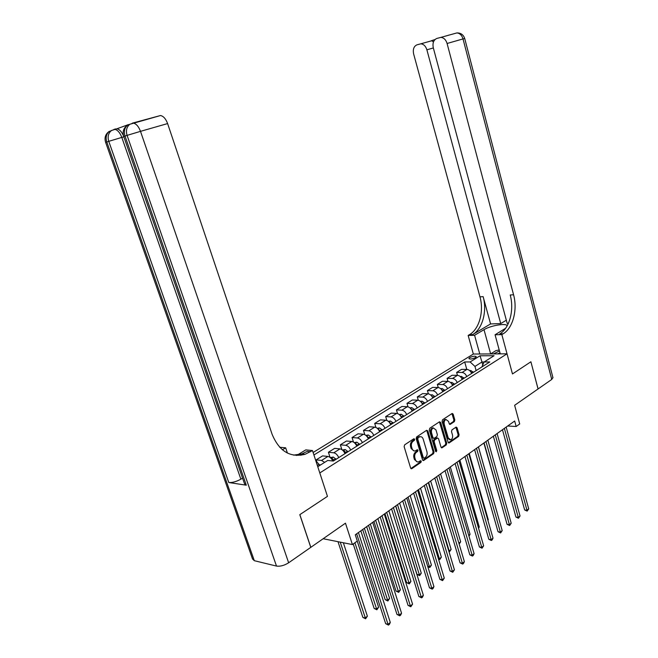 <?xml version="1.0" encoding="UTF-8"?>
<svg xmlns="http://www.w3.org/2000/svg" width="658" height="658" viewBox="0 0 658 658"><rect width="100%" height="100%" fill="white"/><g stroke="black" fill="none" stroke-linecap="round" stroke-linejoin="round"><path stroke-width="0.99" d="M414.688 439.199L413.841 438.763L404.645 444.841L404.127 446.618L410.633 468.052L411.85 468.644L420.931 462.393L421.276 461.159L420.594 460.674L418.554 461.891C417.106 462.196 416.053 461.447 415.404 459.646L414.869 457.869C414.351 455.459 414.877 453.584 416.473 452.227L417.641 451.437L417.995 450.212L417.295 449.71L415.297 450.903C413.816 451.215 412.747 450.459 412.089 448.624L411.546 446.84C411.02 444.421 411.554 442.546 413.158 441.205L414.334 440.424L414.688 439.199M413.997 450.895L411.143 448.542L410.608 446.757C410.074 444.339 410.617 442.464 412.212 441.131L413.397 440.35L413.643 438.886M411.85 468.644L410.905 468.537L419.985 462.294L420.248 460.871M417.262 461.875L414.458 459.547L413.923 457.779C413.405 455.369 413.931 453.494 415.527 452.145L416.695 451.355L416.958 449.916M469.713 357.623L468.866 358.536C469.96 359.408 472.14 359.095 475.421 357.607L476.252 356.694C475.166 355.822 472.987 356.134 469.713 357.623M454.357 421.622L454.818 419.944L453.148 414.137L452.194 413.43L442.546 419.779L442.077 421.474L448.139 442.266L449.069 442.966L458.626 436.419L459.087 434.741L457.08 427.782L456.15 427.083L451.956 429.888L451.495 431.574L452.498 435.045C452.926 437.397 452.334 438.993 450.73 439.832L448.23 437.965L444.249 424.287C443.821 421.959 444.397 420.372 445.976 419.524L448.55 421.416L449.208 423.694L450.162 424.402L454.357 421.622L453.411 421.564L453.872 419.886L451.923 413.578M132.348 123.145L160.519 115.528C163.455 116.137 165.824 118.827 167.609 123.572L140.499 131.345L288.648 562.779L310.773 547.366L299.793 514.671L327.462 496.362L299.842 514.638L310.831 547.324L345.466 523.184L352.408 544.569L357.302 541.04L355.287 534.798L514.671 421.021L516.168 426.507L519.705 423.958L514.638 405.295L538.088 388.952L530.899 361.768L538.055 388.977M500.261 353.864L495.071 334.766L501.84 334.601L512.475 373.958L530.866 361.793L512.475 373.958L507.03 353.815L319.796 472.946L327.462 496.362L312.476 450.557L305.106 454.283C290.178 457.952 279.156 451.248 272.067 434.181L167.609 123.572M427.832 430.908L426.647 430.291L416.679 436.879L416.185 438.631L422.543 459.868L423.513 460.567L433.581 453.675L434.058 451.947L427.832 430.908L426.598 430.324M429.781 428.218L439.495 421.794L440.654 422.42L446.733 443.237L446.264 444.94L441.97 447.851L441.025 447.16L438.541 438.705L437.578 437.998L434.625 439.955L434.148 441.683L436.756 450.516L436.27 451.791L435.604 451.306L429.296 429.945L429.781 428.218M313.101 452.49L473.341 354.045L507.03 353.815M317.756 466.711L327.725 460.444L333.293 461.061L489.766 361.966L484.148 361.958L481.853 366.975M313.915 454.982L464.696 361.949L470.108 361.949L480.044 355.781L494.076 355.715L484.148 361.958M507.696 425.997L516.168 426.507M323.16 538.729L352.408 544.569M315.906 461.044L319.064 464.342L319.484 465.625M319.064 464.342L317.337 465.428M482.684 364.647L481.96 362.015L474.961 366.416L476.129 370.602M484.115 362.015L481.96 362.015L480.044 355.781M316.95 462.138L316.202 459.852L321.548 460.452L324.69 462.352M332.808 461.003C331.517 458.371 329.897 456.849 327.931 456.446L322.584 455.879L316.202 459.852M330.077 457.417L328.408 452.252L333.762 452.794C335.827 453.23 337.488 454.834 338.747 457.598M344.989 453.65C343.739 450.895 342.086 449.307 340.013 448.888L334.651 448.369L328.408 452.252M341.897 449.636L340.351 444.816L345.721 445.31C347.794 445.721 349.447 447.3 350.681 450.039M356.792 446.173C355.559 443.451 353.905 441.888 351.841 441.485L346.462 441.016L340.351 444.816M353.469 442.061L352.046 437.537L357.426 437.981C359.498 438.376 361.143 439.931 362.369 442.645M368.34 438.861C367.131 436.164 365.486 434.617 363.413 434.239L358.026 433.811L352.046 437.537M364.82 434.675L363.487 430.414L368.883 430.809C370.956 431.187 372.593 432.717 373.802 435.407M379.65 431.697C378.449 429.024 376.812 427.503 374.739 427.141L369.352 426.762L363.487 430.414M375.948 427.461L374.698 423.431L380.094 423.793C382.175 424.147 383.803 425.652 384.996 428.317M390.712 424.649L390.737 424.681C389.544 422.041 387.916 420.544 385.835 420.199L380.439 419.862L374.698 423.431M386.846 420.429L385.678 416.596L391.082 416.909C393.155 417.246 394.784 418.735 395.96 421.375M401.569 417.814C400.401 415.198 398.781 413.718 396.708 413.389L391.296 413.101L385.678 416.596M397.539 413.553L396.429 409.901L401.841 410.173C403.913 410.493 405.534 411.957 406.693 414.573M412.196 411.086C411.036 408.495 409.424 407.039 407.351 406.726L401.939 406.471L396.429 409.901M408.018 406.833L406.973 403.338L412.385 403.576C414.458 403.88 416.07 405.32 417.213 407.911M422.6 404.497C421.465 401.923 419.853 400.492 417.781 400.196L412.369 399.982L406.973 403.338M418.291 400.261L417.295 396.906L422.716 397.103C424.788 397.391 426.392 398.822 427.527 401.38M432.808 398.032C431.681 395.491 430.077 394.076 428.004 393.797L422.592 393.616L417.295 396.906M428.366 393.829L427.42 390.605L432.841 390.77C434.913 391.041 436.509 392.448 437.628 394.981M442.809 391.707C441.691 389.182 440.103 387.784 438.031 387.521L432.61 387.373L427.42 390.605M438.253 387.529L437.348 384.428L442.768 384.552C444.841 384.807 446.428 386.197 447.539 388.705M452.605 385.498C451.511 382.997 449.924 381.615 447.851 381.369L442.439 381.262L437.348 384.428M447.95 381.369L447.086 378.366L452.507 378.457C454.571 378.704 456.159 380.069 457.244 382.561M471.654 373.44C470.577 370.98 469.006 369.64 466.941 369.418L461.529 369.377L456.636 372.42L457.458 375.331L452.071 375.257L447.086 378.366M466.793 369.418L464.696 361.949M452.507 378.457L457.491 375.331C459.564 375.57 461.135 376.927 462.22 379.411M456.636 372.42L462.048 372.477C464.12 372.708 465.691 374.057 466.769 376.524M474.961 366.416L470.108 361.949M423.736 460.46L422.823 460.361L432.635 453.592L433.112 451.865L426.894 430.842M418.118 437.915L417.764 439.141L423.341 457.762L424.015 458.256L425.389 457.343C426.952 456.002 427.47 454.135 426.952 451.758L423.176 439.075C422.518 437.233 421.457 436.476 419.977 436.797L417.172 437.841L416.827 439.067L417.764 439.141M423.678 458.223L422.395 457.672L416.827 439.067M420.298 436.723L419.031 436.723L418.406 437.027L419.343 437.101M417.172 437.841L418.406 437.027M441.279 447.637L445.318 444.866L445.787 443.163L439.421 421.844M437.282 438.088L436.632 437.924L433.688 439.881L433.203 441.6L435.81 450.426L436.756 450.516M435.662 451.446L435.81 450.426M435.95 429.888L433.326 427.988C431.697 428.851 431.097 430.472 431.541 432.832L432.98 437.71L434.148 438.327L436.904 436.468L437.381 434.749L435.95 429.888M433.482 427.947L432.388 427.922C430.751 428.786 430.159 430.406 430.595 432.767L431.541 432.832M433.482 438.384L432.035 437.644L430.595 432.767M449.48 424.196L453.411 421.564M446.108 419.491L445.038 419.467C443.451 420.314 442.875 421.901 443.303 424.229L444.249 424.287M449.661 439.791L447.284 437.891L443.303 424.229M448.386 442.752L457.68 436.353L458.141 434.675L455.879 427.231M320.865 464.754L319.278 464.992M338.006 541.69L362.871 617.401L365.1 618.018L367.378 616.201L343.353 542.76M340.227 542.134L365.601 618.783L362.871 617.401M367.378 616.201L365.601 618.783M356.661 533.819L385.67 623.685L388.014 624.327L358.437 532.544M390.293 622.452L389.396 624.352L388.483 625.1L388.014 624.327L390.293 622.452L360.847 530.833M388.483 625.1L385.67 623.685M330.308 457.598L333.261 457.047L336.09 459.284M353.223 543.977L374.147 608.436L376.376 609.02L378.605 607.244L357.228 541.098M332.57 460.501L332.964 461.019M334.256 460.444L332.142 458.429L331.204 458.478M332.142 458.429L333.392 460.995M354.909 542.76L376.861 609.793L374.147 608.436M378.605 607.244L376.861 609.793M342.39 450.006L345.203 449.529L348.016 451.733M362.69 529.517L385.185 599.652L387.422 600.211L389.61 598.467L366.671 526.671M346.223 452.869L344.118 450.878L343.295 450.886M344.118 450.878L345.36 453.42M364.392 528.3L387.883 600.993L385.185 599.652M389.61 598.467L387.883 600.993M354.226 442.587L356.883 442.168L359.696 444.339M373.941 521.481L396.009 591.048L398.246 591.583L400.385 589.881L377.889 518.66M357.936 445.45L355.139 443.467M355.846 443.492L357.064 446.001M375.66 520.256L398.674 592.365L396.009 591.048M400.385 589.881L398.674 592.365M368.562 525.323L396.98 614.432L399.324 615.049L370.355 524.048M401.553 613.215L400.664 615.09L399.768 615.822L399.324 615.049L401.553 613.215L372.699 522.37M399.768 615.822L396.98 614.432M380.201 517.015L408.042 605.376L410.386 605.96L382.002 515.724M412.574 604.167L410.814 606.75L410.386 605.96L412.574 604.167L384.305 514.087M410.814 606.75L408.042 605.376M391.584 508.889L418.883 596.51L421.227 597.069L393.41 507.589M423.365 595.309L422.485 597.16L421.63 597.859L421.227 597.069L423.365 595.309L395.655 505.977M421.63 597.859L418.883 596.51M365.856 435.366L368.324 434.971L371.12 437.101M384.963 513.61L406.603 582.618L408.848 583.128L410.937 581.458L388.878 510.822M369.401 438.187L366.728 436.213M368.019 438.138L368.521 438.746M386.698 512.376L409.26 583.917L406.603 582.618M410.937 581.458L409.26 583.917M402.737 500.927L429.493 587.824L431.837 588.359L404.563 499.619M433.935 586.632L433.054 588.466L432.216 589.157L431.837 588.359L433.935 586.632L406.767 498.048M432.216 589.157L429.493 587.824M499.471 350.969L493.492 353.905M500.006 352.918L497.53 353.881M490.621 353.93L495.918 350.615L499.2 349.949M128.326 124.625L116.902 128.787C119.501 129.313 121.73 131.74 123.581 136.066M287.423 453.074L285.671 447.835L282.381 449.801M285.671 447.835L279.65 447.226M300.854 455.278L302.886 454.045M312.476 450.557L305.789 449.883L296.594 455.476M288.648 562.779C284.289 565.502 280.242 566.596 276.5 566.077L254.317 560.69L252.532 558.963L105.65 142.424L106.793 141.98L254.317 560.69M242.563 478.16L240.869 479.18C236.378 481.631 232.356 482.75 228.795 482.528L246.314 485.193L244.505 483.729L123.745 136.543L125.004 136.058L246.314 485.193M310.576 451.725L307.245 451.38L301.783 453.921L293.558 455.122M190.08 327.265L187.917 321.03M187.283 319.22L185.408 313.825M183.508 308.355L182.891 306.595M180.909 300.895L179.453 296.7M495.071 334.766L505.599 328.293M507.145 325.833C506.57 322.823 490.613 325.504 484.008 329.666L474.582 335.276L468.151 335.44L469.467 334.659C479.295 329.14 484.132 311.333 479.962 296.84L413.635 53.964C412.722 49.383 413.808 46.348 416.884 44.859L420.766 43.823C423.645 44.102 425.685 46.101 426.886 49.811L500.722 323.58L506.331 320.216M501.84 334.601L503.156 333.795C512.944 328.103 517.747 309.737 513.577 294.776L447.086 43.486C445.894 39.719 443.813 37.687 440.852 37.391L436.756 38.468C433.548 40.006 432.396 43.115 433.301 47.804L507.17 323.349L508.412 323.308M490.572 323.933L472.65 334.577C482.47 329.041 487.307 311.176 483.137 296.643L490.572 323.933L500.722 323.58M552.909 377.511L551.749 379.436L538.088 388.952M479.772 354.004L474.582 335.276M473.341 354.045L468.151 335.44M503.156 333.795L499.784 333.886C509.58 328.21 514.383 309.893 510.213 294.981L513.577 294.776M433.474 41.915L431.541 40.656M377.231 428.284L379.526 427.914L382.314 430.011M395.762 505.903L416.991 574.36L419.236 574.845L421.285 573.208L399.645 503.131M380.628 431.08L378.087 429.115M397.506 504.661L419.623 575.643L416.991 574.36M421.285 573.208L419.623 575.643M388.376 421.359L390.49 421.013L393.27 423.069M391.625 424.114L389.215 422.181M408.1 497.103L429.419 566.727L431.426 565.123L410.189 495.606M427.725 566.374L429.419 566.727L429.781 567.525L427.807 566.661M431.426 565.123L429.781 567.525M399.291 414.565L401.24 414.244L404.012 416.275M402.392 417.295L400.122 415.395M418.472 489.692L439.396 558.765L441.37 557.194L420.528 488.228M438.351 558.56L439.396 558.765L439.741 559.571L438.541 559.201M441.37 557.194L439.741 559.571M409.975 407.919L411.768 407.615L414.524 409.613M412.944 410.617L410.822 408.766M428.646 482.429L449.184 550.96L451.117 549.414L430.661 480.998M448.748 550.878L449.513 551.774L448.986 551.675M451.117 549.414L449.513 551.774M420.446 401.396L422.082 401.117L424.838 403.083M423.283 404.07L421.342 402.309M458.897 543.212L460.682 541.789L440.589 473.908M460.682 541.789L459.152 544.076M413.652 493.138L439.881 579.32L442.234 579.821L415.494 491.822M444.282 578.143L442.587 580.636L442.234 579.821L444.282 578.143L417.649 490.284M442.587 580.636L439.881 579.32M424.336 485.505L450.064 570.98L452.416 571.465L426.187 484.181M454.423 569.82L452.753 572.279L452.416 571.465L454.423 569.82L428.3 482.676M452.753 572.279L450.064 570.98M419.565 436.624L419.993 436.789M434.806 478.037L460.049 562.82L462.393 563.281L436.665 476.705M464.367 561.661L463.495 563.454L462.706 564.095L462.393 563.281L464.367 561.661L438.738 475.224M462.706 564.095L460.049 562.82M445.055 470.717L469.828 554.817L472.173 555.253L446.93 469.376M474.105 553.666L473.242 555.442L472.469 556.076L472.173 555.253L474.105 553.666L448.962 467.928M472.469 556.076L469.828 554.817M455.106 463.545L479.411 546.971L481.755 547.382L456.989 462.196M483.646 545.827L482.034 548.213L481.755 547.382L483.646 545.827L458.98 460.781M482.034 548.213L479.411 546.971M430.71 395.006L432.191 394.751L434.938 396.684M433.416 397.654L431.656 396.001M468.735 535.365L470.059 534.312L450.327 466.95M470.059 534.312L468.99 536.221M464.959 456.512L488.812 539.272L491.156 539.667L466.843 455.163M493.015 538.145L492.159 539.897L491.411 540.506L491.156 539.667L493.015 538.145L468.792 453.773M491.411 540.506L488.812 539.272M440.77 388.738L442.11 388.508L444.841 390.416M443.352 391.362L441.765 389.824M478.382 527.675L479.254 526.976L459.884 460.131M479.254 526.976L478.588 528.366M474.607 449.62L498.032 531.73L500.368 532.108L476.507 448.271M502.194 530.611L500.615 532.947L500.368 532.108L502.194 530.611L478.415 446.905M500.615 532.947L498.032 531.73M450.623 382.602L451.832 382.388L454.555 384.264M453.091 385.193L451.692 383.779M487.841 520.133L488.285 519.779L469.253 453.444M488.285 519.779L487.94 520.486M484.074 442.867L507.071 524.327L509.407 524.689L485.974 441.51M511.2 523.217L509.637 525.528L509.407 524.689L511.2 523.217L487.849 440.169M509.637 525.528L507.071 524.327M460.287 376.573L461.365 376.384L464.079 378.227M462.648 379.14L461.423 377.856M497.144 512.714L478.448 446.881M493.36 436.238L515.946 517.073L518.282 517.41L495.268 434.872M520.034 515.971L518.488 518.249L518.282 517.41L520.034 515.971L497.103 433.564M518.488 518.249L515.946 517.073M469.771 370.66L470.717 370.495L473.423 372.313M483.86 443.015L502.144 506.882M472.016 373.209L470.964 372.066M502.465 429.74L524.648 509.95L526.984 510.263L504.373 428.374M528.703 508.856L527.173 511.11L526.984 510.263L528.703 508.856L506.175 427.091M527.173 511.11L524.648 509.95M327.931 456.446L321.548 460.452M340.013 448.888L333.762 452.794M351.841 441.485L345.721 445.31M363.413 434.239L357.426 437.981M374.739 427.141L368.883 430.809M385.835 420.199L380.094 423.793M396.708 413.389L391.082 416.909M407.351 406.726L401.841 410.173M417.781 400.196L412.385 403.576M428.004 393.797L422.716 397.103M438.031 387.521L432.841 390.77M447.851 381.369L442.768 384.552M466.941 369.418L462.048 372.477M412.212 441.131L413.158 441.205M410.608 446.757L411.546 446.84M411.143 448.542L412.089 448.624M416.695 451.355L417.641 451.437M415.527 452.145L416.473 452.227M413.923 457.779L414.869 457.869M414.458 459.547L415.404 459.646M419.985 462.294L420.931 462.393M413.397 440.35L414.334 440.424M433.112 451.865L434.058 451.947M432.635 453.592L433.581 453.675M422.395 457.672L423.341 457.762M439.709 422.362L440.654 422.42M445.787 443.163L446.733 443.237M445.318 444.866L446.264 444.94M441.321 447.679L442.176 447.753M436.435 438.022L437.381 438.096M433.688 439.881L434.625 439.955M433.203 441.6L434.148 441.683M432.035 437.644L432.98 437.71M449.554 424.262L450.343 424.311M447.284 437.891L448.23 437.965M456.134 427.725L457.08 427.782M458.141 434.675L459.087 434.741M457.68 436.353L458.626 436.419M448.443 442.801L449.274 442.867M452.202 414.088L453.148 414.137M453.872 419.886L454.818 419.944M333.195 457.055L331.106 458.371M335.67 458.733L333.828 459.893M345.137 449.537L343.188 450.763M347.605 451.182L345.804 452.317M356.817 442.184L355.007 443.319M359.276 443.796L357.516 444.907M368.258 434.979L366.572 436.04M370.709 436.567L368.99 437.652M367.74 437.619L367.32 436.254M276.5 566.077L127.084 135.383L125.004 136.058C123.622 131.304 124.543 127.611 127.767 124.979C123.614 127.742 122.265 131.584 123.729 136.502M228.795 482.528L108.767 141.338L106.793 141.98C105.436 137.357 106.341 133.763 109.524 131.181C105.486 133.878 104.194 137.612 105.634 142.383M113.949 129.404L115.726 128.91M123.844 136.831L121.812 137.407L240.869 479.18M116.902 128.787L111.506 130.506C108.315 133.097 107.402 136.708 108.767 141.338L121.812 137.407C119.978 132.669 117.659 129.98 114.854 129.363L110.692 130.786M160.519 115.528L129.856 124.272C126.624 126.912 125.703 130.613 127.084 135.383L140.499 131.345C138.649 126.501 136.264 123.753 133.344 123.104L128.902 124.592M472.65 334.577L469.467 334.659M483.137 296.643L479.962 296.84M431.607 40.632L434.979 39.554M447.366 35.573L448.805 35.113M551.749 379.436L463.018 38.921L447.086 43.486M433.342 47.96L426.886 49.811M456.496 33.032L456.849 32.933C459.794 33.213 461.85 35.211 463.018 38.921L464.704 38.477M490.654 353.905L484.008 329.666M379.452 427.93L377.898 428.909M381.903 429.485L380.217 430.546M378.844 430.126L378.556 429.172M390.424 421.021L388.985 421.926M392.867 422.551L391.214 423.596M389.742 422.855L389.552 422.239M401.166 414.252L399.842 415.091M403.609 415.757L401.989 416.777M411.702 407.631L410.485 408.388M414.129 409.103L412.541 410.107M422.017 401.133L420.906 401.832M424.435 402.581L422.88 403.56M432.133 394.767L431.122 395.392M434.543 396.19L433.022 397.152M442.044 388.524L441.14 389.092M444.446 389.923L442.957 390.868M451.766 382.397L450.96 382.907M454.168 383.779L452.704 384.7M461.299 376.392L460.584 376.845M463.693 377.75L462.253 378.654M470.659 370.503L470.026 370.906M473.036 371.836L471.63 372.732M411.102 468.702L411.62 468.759M423.02 460.518L423.513 460.567M419.031 436.723L419.977 436.797M441.51 447.818L441.97 447.851M436.632 437.924L437.578 437.998M432.388 427.922L433.326 427.988M449.718 424.377L450.162 424.402M445.038 419.467L445.976 419.524M448.624 442.933L449.069 442.966M301.783 453.921L305.106 454.283M432.051 40.673L420.766 43.823M552.991 377.832L464.704 38.46C463.388 34.685 460.773 32.842 456.849 32.933L440.852 37.391M434.913 39.62L431.796 40.615"/></g></svg>
